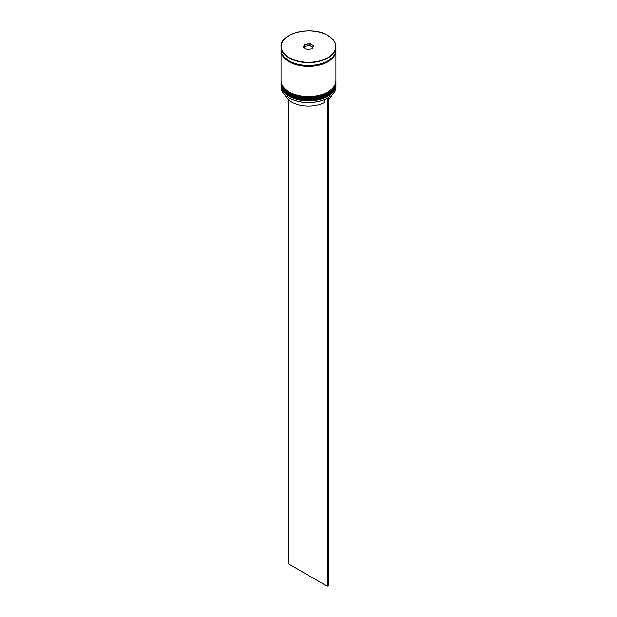 <?xml version="1.0" encoding="UTF-8"?>
<svg xmlns="http://www.w3.org/2000/svg" width="617" height="617" viewBox="0 0 617 617"><rect width="100%" height="100%" fill="white"/><g stroke="black" fill="none" stroke-linecap="round" stroke-linejoin="round"><path stroke-width="0.93" d="M327.828 97.972A27.225 15.718 180 0 1 327.75 98.018A27.225 15.718 180 0 1 326.956 98.458A27.225 15.718 180 0 1 289.25 98.018L289.095 97.926A27.441 15.841 0 0 0 327.905 97.926A27.441 15.841 0 0 0 335.941 86.719L335.941 85.107A27.441 15.841 180 0 1 319.004 99.746A27.441 15.841 180 0 1 289.095 96.314A27.441 15.841 180 0 1 281.059 85.107A27.441 15.841 180 0 1 281.074 84.575M335.926 84.575A27.441 15.841 180 0 1 335.941 85.107M335.926 81.891A27.441 15.841 180 0 1 335.941 82.423A27.441 15.841 180 0 1 319.004 97.062A27.441 15.841 180 0 1 289.095 93.622A27.441 15.841 180 0 1 281.059 82.423A27.441 15.841 180 0 1 281.074 81.891M281.059 82.423L281.059 83.318A27.441 15.841 0 0 0 289.095 94.524A27.441 15.841 0 0 0 319.004 97.956A27.441 15.841 0 0 0 335.941 83.318L335.941 82.423M281.067 50.062A27.441 15.841 0 0 0 281.059 50.509L281.059 80.626A27.441 15.841 0 0 0 289.095 91.833A27.441 15.841 0 0 0 319.004 95.265A27.441 15.841 0 0 0 335.941 80.626L335.941 50.509A27.441 15.841 0 0 0 335.933 50.062M281.059 50.509A27.441 15.841 0 0 0 289.095 61.715A27.441 15.841 0 0 0 319.004 65.147A27.441 15.841 0 0 0 335.941 50.509M327.905 35.547A27.441 15.841 180 0 1 335.941 46.745C335.825 42.342 333.134 38.578 327.858 35.439C312.125 25.343 279.802 33.079 281.059 46.745L281.059 49.615A27.441 15.841 0 0 0 289.095 60.821A27.441 15.841 0 0 0 319.004 64.253A27.441 15.841 0 0 0 335.941 49.615L335.941 46.745A27.441 15.841 180 0 1 319.004 61.384A27.441 15.841 180 0 1 289.095 57.952A27.441 15.841 180 0 1 281.059 46.745A27.441 15.841 180 0 1 289.172 35.501M285.008 94.91A23.932 13.813 0 0 0 291.579 102.052A23.932 13.813 0 0 0 324.627 102.484L324.627 99.568M289.25 98.018L289.095 97.926A27.441 15.841 0 0 1 281.059 86.719L281.059 85.107M303.356 47.362L304.736 44.393L309.881 43.599L313.644 45.774L312.264 48.743L307.119 49.537L303.356 47.362M312.804 47.262L309.811 45.535L304.914 46.29L304.914 44.679L303.603 47.501M304.914 46.29L304.196 47.848M309.811 45.535L309.811 43.923L304.736 44.393M312.109 48.766L313.397 45.99L309.881 43.599M328.684 99.707A23.932 13.813 0 0 0 331.992 94.91M328.514 97.563L326.956 98.458M288.316 99.707L288.316 563.745L327.126 586.15L328.684 585.255L328.684 97.656M327.126 98.55L327.126 586.15M281.059 83.943A27.441 15.841 0 0 0 281.059 84.035A27.441 15.841 0 0 0 289.095 95.234A27.441 15.841 0 0 0 319.004 98.674A27.441 15.841 0 0 0 335.941 84.035A27.441 15.841 0 0 0 335.941 83.943M335.941 83.858A27.441 15.841 180 0 1 319.004 98.496A27.441 15.841 180 0 1 289.095 95.057A27.441 15.841 180 0 1 281.059 83.858L281.059 84.035C281.198 88.57 283.92 92.403 289.234 95.542C304.952 105.569 337.059 98.018 335.941 84.035L335.941 83.58M281.059 81.259A27.441 15.841 0 0 0 281.059 81.344A27.441 15.841 0 0 0 289.095 92.55A27.441 15.841 0 0 0 319.004 95.982A27.441 15.841 0 0 0 335.941 81.344A27.441 15.841 0 0 0 335.941 81.259M335.941 81.166A27.441 15.841 180 0 1 319.004 95.805A27.441 15.841 180 0 1 289.095 92.373A27.441 15.841 180 0 1 281.059 81.166L281.059 81.344C281.198 85.879 283.92 89.712 289.234 92.851C304.952 102.877 337.059 95.326 335.941 81.344L335.941 80.896M289.25 57.682A27.225 15.718 0 0 0 327.75 57.682A27.225 15.718 0 0 0 327.75 35.454A27.225 15.718 0 0 0 289.25 35.454A27.225 15.718 0 0 0 289.25 57.682M335.81 51.18A27.333 15.78 180 0 1 318.418 65.217A27.333 15.78 180 0 1 289.172 61.669A27.333 15.78 180 0 1 281.19 51.18"/></g></svg>
